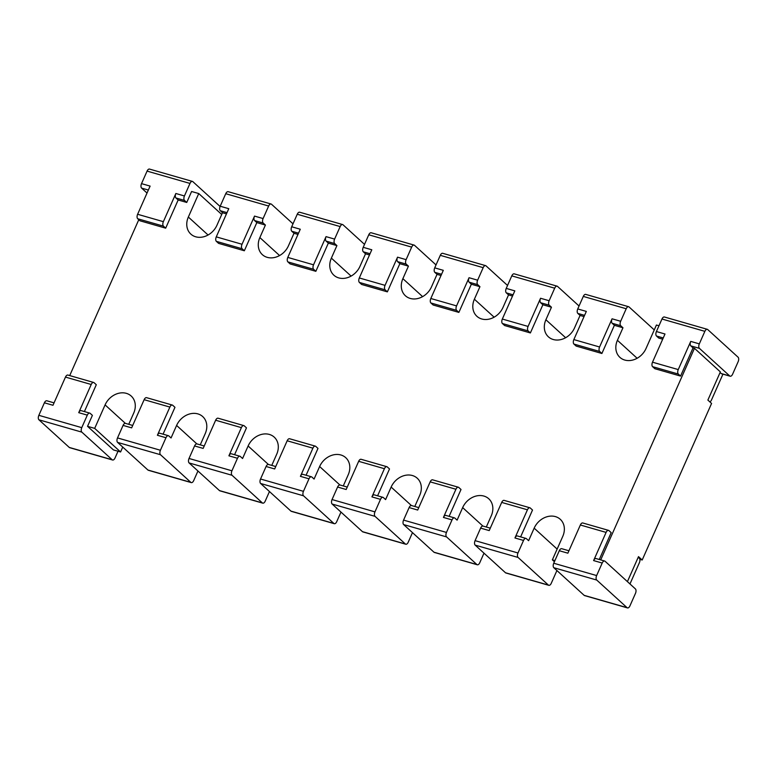 <?xml version="1.0" encoding="UTF-8"?>
<svg xmlns="http://www.w3.org/2000/svg" width="777" height="777" viewBox="0 0 777 777"><rect width="100%" height="100%" fill="white"/><g stroke="black" fill="none" stroke-linecap="round" stroke-linejoin="round"><path stroke-width="1.17" d="M704.865 331.342A3.506 1.855 106 0 1 707.313 329.322A3.506 1.855 106 0 1 707.73 329.565L738.063 357.197A3.506 1.855 -74 0 1 738.15 361.674L732.604 374.193A3.506 1.855 -74 0 1 730.157 376.214A3.506 1.855 -74 0 1 729.729 375.981L699.407 348.349A3.506 1.855 106 0 1 699.319 343.871L704.865 331.342L661.965 319.017L656.41 331.546A3.506 1.855 106 0 0 656.507 336.023L658.721 338.044L662.694 339.19M707.313 329.322L664.413 316.997A3.506 1.855 106 0 0 661.965 319.017M656.41 331.546L664.995 334.003L652.505 362.189A3.506 1.855 106 0 0 652.593 366.666L654.817 368.687L680.555 376.087L678.34 374.058A3.506 1.855 106 0 1 678.253 369.58L690.734 341.404A3.506 1.855 106 0 0 690.831 345.882L699.407 348.349M730.157 376.214L721.571 373.756A3.506 1.855 -74 0 1 721.153 373.514L720.085 372.542M680.555 376.087L693.045 347.902L694.473 348.31L720.366 371.901L707.876 400.077L711.577 403.448L642.2 560.003L639.84 559.323M693.045 347.902L690.831 345.882M709.838 401.874A3.506 1.855 -74 0 0 711.528 399.912L722.95 374.145M658.974 325.757L656.429 325.029L646.017 348.514A17.531 14.394 -47.7 0 1 619.91 357.362A17.531 14.394 -47.7 0 1 617.414 340.297L622.969 327.768L614.384 325.31L612.169 323.281L620.745 325.748L622.969 327.768M694.473 348.31L600.718 559.896M599.29 559.479L611.188 532.633L608.964 530.613A3.506 1.855 -74 0 0 608.546 530.37A3.506 1.855 -74 0 0 606.099 532.4L593.609 560.576A3.506 1.855 -74 0 1 596.056 558.556L604.642 561.023A3.506 1.855 -74 0 1 605.06 561.256L635.382 588.888A3.506 1.855 106 0 1 635.479 593.366L629.924 605.895A3.506 1.855 106 0 1 627.476 607.915A3.506 1.855 106 0 1 627.058 607.672L596.736 580.05A3.506 1.855 -74 0 1 596.639 575.563L602.194 563.043A3.506 1.855 -74 0 1 604.642 561.023M554.914 560.586L552.36 559.858L562.771 536.373A17.531 14.394 -47.7 0 0 560.275 519.308A17.531 14.394 -47.7 0 0 534.168 528.156L528.613 540.685L526.398 538.665A3.506 1.855 -74 0 0 525.98 538.422L517.395 535.955A3.506 1.855 -74 0 0 514.947 537.975L527.437 509.799A3.506 1.855 -74 0 1 529.885 507.779A3.506 1.855 -74 0 1 530.303 508.012L532.517 510.042L520.629 536.888M452.02 519.9L443.434 517.433L455.924 489.257A3.506 1.855 -74 0 1 458.372 487.237L432.624 479.836A3.506 1.855 -74 0 0 430.176 481.857L417.696 510.042L409.11 507.575L403.564 520.104A3.506 1.855 -74 0 0 403.651 524.582L446.561 536.907A3.506 1.855 -74 0 1 446.464 532.43L452.02 519.9A3.506 1.855 -74 0 1 454.467 517.88A3.506 1.855 -74 0 1 454.885 518.113L457.099 520.143L462.655 507.614A17.531 14.394 -47.7 0 1 488.762 498.766A17.531 14.394 -47.7 0 1 491.258 515.831L486.295 527.02M449.116 516.346L461.014 489.491L458.789 487.47A3.506 1.855 -74 0 0 458.372 487.237M380.507 499.358L371.921 496.892L384.411 468.716A3.506 1.855 -74 0 1 386.859 466.695L361.111 459.294A3.506 1.855 -74 0 0 358.663 461.315L346.183 489.5L337.597 487.033L332.051 499.553A3.506 1.855 -74 0 0 332.138 504.04L375.048 516.365A3.506 1.855 -74 0 1 374.961 511.878L380.507 499.358A3.506 1.855 -74 0 1 382.954 497.338A3.506 1.855 -74 0 1 383.372 497.571L385.596 499.601L391.142 487.072A17.531 14.394 -47.7 0 1 417.249 478.224A17.531 14.394 -47.7 0 1 419.745 495.289L414.792 506.478M377.603 495.794L389.5 468.949L387.276 466.928A3.506 1.855 -74 0 0 386.859 466.695M308.993 478.817L300.417 476.35L312.898 448.174A3.506 1.855 -74 0 1 315.345 446.144L289.607 438.752A3.506 1.855 -74 0 0 287.16 440.773L274.669 468.958L266.084 466.491L260.538 479.011A3.506 1.855 -74 0 0 260.625 483.488L303.535 495.813A3.506 1.855 -74 0 1 303.448 491.336L308.993 478.817A3.506 1.855 -74 0 1 311.441 476.796A3.506 1.855 -74 0 1 311.859 477.029L314.083 479.05L319.629 466.53A17.531 14.394 -47.7 0 1 345.746 457.682A17.531 14.394 -47.7 0 1 348.232 474.747L343.279 485.936M306.089 475.252L317.987 448.407L315.763 446.387A3.506 1.855 -74 0 0 315.345 446.144M237.48 458.275L228.904 455.808L241.385 427.632A3.506 1.855 -74 0 1 243.832 425.602L218.094 418.211A3.506 1.855 -74 0 0 215.647 420.231L203.156 448.407L194.571 445.949L189.025 458.469A3.506 1.855 -74 0 0 189.112 462.946L232.022 475.271A3.506 1.855 -74 0 1 231.934 470.794L237.48 458.275A3.506 1.855 -74 0 1 239.928 456.245A3.506 1.855 -74 0 1 240.346 456.487L242.57 458.508L248.116 445.988A17.531 14.394 -47.7 0 1 274.232 437.14A17.531 14.394 -47.7 0 1 276.719 454.205L271.765 465.394M234.576 454.71L246.474 427.865L244.26 425.845A3.506 1.855 -74 0 0 243.832 425.602M165.967 437.733L157.391 435.266L169.872 407.08A3.506 1.855 -74 0 1 172.319 405.06L146.581 397.669A3.506 1.855 -74 0 0 144.133 399.689L131.643 427.865L123.067 425.398L117.512 437.927A3.506 1.855 -74 0 0 117.609 442.404L160.509 454.73A3.506 1.855 -74 0 1 160.421 450.252L165.967 437.733A3.506 1.855 -74 0 1 168.415 435.703A3.506 1.855 -74 0 1 168.832 435.946L171.057 437.966L176.602 425.446A17.531 14.394 -47.7 0 1 202.719 416.589A17.531 14.394 -47.7 0 1 205.215 433.663L200.252 444.852M163.063 434.168L174.961 407.323L172.747 405.303A3.506 1.855 -74 0 0 172.319 405.06M122.737 447.086L120.571 451.971L94.687 428.38L105.089 404.895A17.531 14.394 -47.7 0 1 131.206 396.047A17.531 14.394 -47.7 0 1 133.702 413.121L128.739 424.31M94.687 428.38L87.539 426.33L92.395 415.365L90.171 413.345A3.506 1.855 -74 0 0 89.753 413.111L81.177 410.644A3.506 1.855 -74 0 0 78.73 412.665L91.21 384.489A3.506 1.855 -74 0 1 93.658 382.469A3.506 1.855 -74 0 1 94.075 382.702L96.299 384.722L84.402 411.567M138.782 219.726L69.716 375.582M165.676 228.176L178.156 199.99L175.942 197.97A3.506 1.855 106 0 1 175.855 193.492L163.364 221.668A3.506 1.855 106 0 0 163.452 226.146L165.676 228.176L139.928 220.775L137.714 218.755A3.506 1.855 106 0 1 137.616 214.277L150.107 186.091L141.521 183.634A3.506 1.855 106 0 0 141.618 188.112L147.028 193.046M178.156 199.99L186.742 202.457L191.598 191.501L198.747 193.551L221.717 214.481M293.007 223.834L271.513 204.244A3.506 1.855 106 0 0 271.095 204.011L228.185 191.686A3.506 1.855 106 0 0 225.738 193.706L220.192 206.226A3.506 1.855 106 0 0 220.28 210.703L222.494 212.733L216.948 225.252A17.531 14.394 -47.7 0 1 190.841 234.1A17.531 14.394 -47.7 0 1 188.345 217.036L198.747 193.551M222.494 212.733L226.476 213.869M244.337 250.767L256.828 222.591L254.603 220.571A3.506 1.855 106 0 1 254.516 216.093L242.026 244.269A3.506 1.855 106 0 0 242.113 248.747L244.337 250.767L218.59 243.376L216.375 241.356A3.506 1.855 106 0 1 216.278 236.868L228.768 208.692L220.192 206.226M256.828 222.591L265.404 225.058L259.858 237.577A17.531 14.394 -47.7 0 0 262.344 254.642A17.531 14.394 -47.7 0 0 288.461 245.794L294.007 233.275L297.989 234.411M315.85 271.309L328.341 243.133L326.117 241.113A3.506 1.855 106 0 1 326.029 236.635L313.539 264.811A3.506 1.855 106 0 0 313.626 269.289L315.85 271.309L290.103 263.918L287.888 261.898A3.506 1.855 106 0 1 287.791 257.42L300.281 229.234L291.696 226.767A3.506 1.855 106 0 0 291.793 231.255L294.007 233.275M328.341 243.133L336.917 245.6L331.371 258.119A17.531 14.394 -47.7 0 0 333.857 275.194A17.531 14.394 -47.7 0 0 359.974 266.336L365.52 253.817L369.502 254.953M387.364 291.861L399.844 263.675L397.63 261.655A3.506 1.855 106 0 1 397.533 257.177L385.052 285.353A3.506 1.855 106 0 0 385.139 289.831L387.364 291.861L361.616 284.46L359.401 282.44A3.506 1.855 106 0 1 359.304 277.962L371.794 249.776L363.209 247.319A3.506 1.855 106 0 0 363.306 251.797L365.52 253.817M399.844 263.675L408.43 266.142L402.884 278.661A17.531 14.394 -47.7 0 0 405.371 295.736A17.531 14.394 -47.7 0 0 431.488 286.878L437.033 274.359L441.006 275.505M458.877 312.403L471.357 284.217L469.143 282.197A3.506 1.855 106 0 1 469.046 277.719L456.565 305.895A3.506 1.855 106 0 0 456.653 310.373L458.877 312.403L433.129 305.002L430.905 302.981A3.506 1.855 106 0 1 430.817 298.504L443.308 270.328L434.722 267.861A3.506 1.855 106 0 0 434.819 272.338L437.033 274.359M471.357 284.217L479.943 286.684L474.388 299.213A17.531 14.394 -47.7 0 0 476.884 316.278A17.531 14.394 -47.7 0 0 503.001 307.43L508.546 294.901L512.519 296.047M530.38 332.945L542.87 304.759L540.656 302.739A3.506 1.855 106 0 1 540.559 298.261L528.078 326.437A3.506 1.855 106 0 0 528.166 330.924L530.38 332.945L504.642 325.544L502.418 323.523A3.506 1.855 106 0 1 502.331 319.046L514.821 290.87L506.235 288.403A3.506 1.855 106 0 0 506.332 292.88L508.546 294.901M542.87 304.759L551.456 307.226L545.901 319.755A17.531 14.394 -47.7 0 0 548.397 336.82A17.531 14.394 -47.7 0 0 574.504 327.972L580.06 315.443L584.032 316.589M612.169 323.281A3.506 1.855 106 0 1 612.072 318.803L599.582 346.989A3.506 1.855 106 0 0 599.679 351.466L601.893 353.486L576.155 346.086L573.931 344.065A3.506 1.855 106 0 1 573.844 339.588L586.324 311.412L577.748 308.945A3.506 1.855 106 0 0 577.835 313.422L580.06 315.443M601.893 353.486L614.384 325.31M642.2 560.003L638.5 556.633L627.418 581.633M627.476 607.915L584.566 595.59A3.506 1.855 106 0 1 584.149 595.347L553.826 567.715A3.506 1.855 -74 0 1 553.739 563.238L559.285 550.718L567.87 553.185L580.351 524.999A3.506 1.855 -74 0 1 582.799 522.979L608.546 530.37M579.05 306.002L557.556 286.422A3.506 1.855 106 0 0 557.138 286.179A3.506 1.855 106 0 0 554.691 288.199L549.145 300.728A3.506 1.855 106 0 0 549.232 305.206L551.456 307.226M559.285 550.718A3.506 1.855 -74 0 1 561.732 548.698L568.939 550.767M554.409 561.722L552.36 559.858M507.536 285.46L486.043 265.88A3.506 1.855 106 0 0 485.625 265.637A3.506 1.855 106 0 0 483.177 267.657L477.632 280.186A3.506 1.855 106 0 0 477.719 284.664L479.943 286.684M475.165 545.124L518.074 557.449L548.397 585.081A3.506 1.855 106 0 0 548.815 585.314L505.905 572.989A3.506 1.855 106 0 1 505.487 572.756L475.165 545.124A3.506 1.855 -74 0 1 475.077 540.646L480.623 528.117L489.209 530.584L501.689 502.408A3.506 1.855 -74 0 1 504.137 500.378L529.885 507.779M443.434 517.433A3.506 1.855 -74 0 1 445.881 515.413L454.467 517.88M436.023 264.918L414.539 245.338A3.506 1.855 106 0 0 414.112 245.095A3.506 1.855 106 0 0 411.664 247.115L406.118 259.644A3.506 1.855 106 0 0 406.206 264.122L408.43 266.142M371.921 496.892A3.506 1.855 -74 0 1 374.368 494.871L382.954 497.338M364.52 244.376L343.026 224.786A3.506 1.855 106 0 0 342.608 224.553A3.506 1.855 106 0 0 340.161 226.573L334.605 239.093A3.506 1.855 106 0 0 334.702 243.58L336.917 245.6M300.417 476.35A3.506 1.855 -74 0 1 302.865 474.329L311.441 476.796M271.095 204.011A3.506 1.855 106 0 0 268.648 206.031L263.092 218.551A3.506 1.855 106 0 0 263.189 223.038L265.404 225.058M228.904 455.808A3.506 1.855 -74 0 1 231.352 453.787L239.928 456.245M220.085 206.468L192.851 181.653A3.506 1.855 106 0 0 192.434 181.41A3.506 1.855 106 0 0 189.986 183.43L184.431 195.959A3.506 1.855 106 0 0 184.528 200.437L186.742 202.457M157.391 435.266A3.506 1.855 -74 0 1 159.839 433.245L168.415 435.703M38.937 419.803L81.847 432.138L112.17 459.761A3.506 1.855 106 0 0 112.587 460.003L69.687 447.678A3.506 1.855 106 0 1 69.27 447.435L38.937 419.803A3.506 1.855 -74 0 1 38.85 415.326L44.396 402.807L52.982 405.273L65.472 377.088A3.506 1.855 -74 0 1 67.92 375.068L93.658 382.469M81.847 432.138A3.506 1.855 -74 0 1 81.76 427.651L87.306 415.132A3.506 1.855 -74 0 1 89.753 413.111M112.587 460.003A3.506 1.855 106 0 0 115.035 457.983L118.026 451.243M120.571 451.971L113.423 449.912L87.539 426.33M654.263 329.914L629.069 306.964A3.506 1.855 106 0 0 628.651 306.721A3.506 1.855 106 0 0 626.204 308.751L620.658 321.27A3.506 1.855 106 0 0 620.745 325.748M628.651 306.721L585.741 294.396A3.506 1.855 106 0 0 583.294 296.416L577.748 308.945M629.972 583.954L639.384 562.723A3.506 1.855 106 0 0 639.286 558.245L638.218 557.274M557.138 286.179L514.228 273.854A3.506 1.855 106 0 0 511.781 275.874L506.235 288.403M518.074 557.449A3.506 1.855 -74 0 1 517.977 552.971L523.533 540.442A3.506 1.855 -74 0 1 525.98 538.422M548.815 585.314A3.506 1.855 106 0 0 551.262 583.294L556.808 570.774A3.506 1.855 106 0 0 556.915 570.532M480.623 528.117A3.506 1.855 -74 0 1 483.071 526.097L490.277 528.166M485.625 265.637L442.725 253.312A3.506 1.855 106 0 0 440.277 255.332L434.722 267.861M446.561 536.907L476.884 564.539A3.506 1.855 106 0 0 477.301 564.772A3.506 1.855 106 0 0 479.749 562.752L483.993 553.166M409.11 507.575A3.506 1.855 -74 0 1 411.557 505.555L418.764 507.624M414.112 245.095L371.212 232.77A3.506 1.855 106 0 0 368.764 234.79L363.209 247.319M403.651 524.582L433.974 552.214A3.506 1.855 106 0 0 434.392 552.447L477.301 564.772M375.048 516.365L405.371 543.997A3.506 1.855 106 0 0 405.788 544.23A3.506 1.855 106 0 0 408.236 542.21L412.48 532.624M337.597 487.033A3.506 1.855 -74 0 1 340.044 485.013L347.251 487.082M342.608 224.553L299.699 212.228A3.506 1.855 106 0 0 297.251 214.248L291.696 226.767M332.138 504.04L362.461 531.662A3.506 1.855 106 0 0 362.888 531.905L405.788 544.23M303.535 495.813L333.857 523.445A3.506 1.855 106 0 0 334.275 523.688A3.506 1.855 106 0 0 336.723 521.668L340.977 512.082M266.084 466.491A3.506 1.855 -74 0 1 268.531 464.471L275.738 466.54M260.625 483.488L290.957 511.12A3.506 1.855 106 0 0 291.375 511.363L334.275 523.688M232.022 475.271L262.344 502.904A3.506 1.855 106 0 0 262.772 503.146A3.506 1.855 106 0 0 265.219 501.126L269.464 491.54M194.571 445.949A3.506 1.855 -74 0 1 197.018 443.92L204.225 445.998M192.434 181.41L149.524 169.085A3.506 1.855 106 0 0 147.076 171.105L141.521 183.634M189.112 462.946L219.444 490.578A3.506 1.855 106 0 0 219.862 490.821L262.772 503.146M160.509 454.73L190.831 482.362A3.506 1.855 106 0 0 191.259 482.604A3.506 1.855 106 0 0 193.706 480.584L197.95 470.998M44.396 402.807A3.506 1.855 -74 0 1 46.843 400.786L54.05 402.855M123.067 425.398A3.506 1.855 -74 0 1 125.515 423.378L132.712 425.446M117.609 442.404L147.931 470.036A3.506 1.855 106 0 0 148.349 470.279L191.259 482.604M690.734 341.404L699.319 343.871M678.253 369.58L652.505 362.189M721.153 373.514L729.729 375.981M656.507 336.023L663.237 337.956M678.34 374.058L652.593 366.666M617.414 340.297L637.13 358.265M599.679 351.466L573.931 344.065M577.835 313.422L584.576 315.355M545.901 319.755L565.627 337.723M540.656 302.739L549.232 305.206M528.166 330.924L502.418 323.523M534.168 528.156L557.138 549.086M506.332 292.88L513.063 294.813M474.388 299.213L494.114 317.181M469.143 282.197L477.719 284.664M456.653 310.373L430.905 302.981M462.655 507.614L482.896 526.068M434.819 272.338L441.559 274.271M402.884 278.661L422.601 296.629M397.63 261.655L406.206 264.122M385.139 289.831L359.401 282.44M391.142 487.072L411.383 505.516M363.306 251.797L370.046 253.729M331.371 258.119L351.087 276.088M326.117 241.113L334.702 243.58M313.626 269.289L287.888 261.898M319.629 466.53L339.879 484.974M291.793 231.255L298.533 233.187M259.858 237.577L279.574 255.546M254.603 220.571L263.189 223.038M242.113 248.747L216.375 241.356M248.116 445.988L268.366 464.432M220.28 210.703L227.02 212.645M188.345 217.036L208.061 235.004M175.942 197.97L184.528 200.437M176.602 425.446L196.853 443.89M163.452 226.146L137.714 218.755M141.618 188.112L148.358 190.044M105.089 404.895L125.34 423.348M612.072 318.803L620.658 321.27M626.204 308.751L583.294 296.416M599.582 346.989L573.844 339.588M602.194 563.043L593.609 560.576M580.351 524.999L606.099 532.4M553.739 563.238L596.639 575.563M540.559 298.261L549.145 300.728M584.149 595.347L627.058 607.672M553.826 567.715L596.736 580.05M554.691 288.199L511.781 275.874M528.078 326.437L502.331 319.046M523.533 540.442L514.947 537.975M501.689 502.408L527.437 509.799M475.077 540.646L517.977 552.971M469.046 277.719L477.632 280.186M483.177 267.657L440.277 255.332M456.565 305.895L430.817 298.504M430.176 481.857L455.924 489.257M403.564 520.104L446.464 532.43M397.533 257.177L406.118 259.644M411.664 247.115L368.764 234.79M385.052 285.353L359.304 277.962M358.663 461.315L384.411 468.716M332.051 499.553L374.961 511.878M326.029 236.635L334.605 239.093M340.161 226.573L297.251 214.248M313.539 264.811L287.791 257.42M287.16 440.773L312.898 448.174M260.538 479.011L303.448 491.336M254.516 216.093L263.092 218.551M268.648 206.031L225.738 193.706M242.026 244.269L216.278 236.868M215.647 420.231L241.385 427.632M189.025 458.469L231.934 470.794M189.986 183.43L147.076 171.105M175.855 193.492L184.431 195.959M163.364 221.668L137.616 214.277M144.133 399.689L169.872 407.08M117.512 437.927L160.421 450.252M38.85 415.326L81.76 427.651M65.472 377.088L91.21 384.489M87.306 415.132L78.73 412.665M69.27 447.435L112.17 459.761M505.487 572.756L548.397 585.081M433.974 552.214L476.884 564.539M362.461 531.662L405.371 543.997M290.957 511.12L333.857 523.445M219.444 490.578L262.344 502.904M147.931 470.036L190.831 482.362"/></g></svg>
